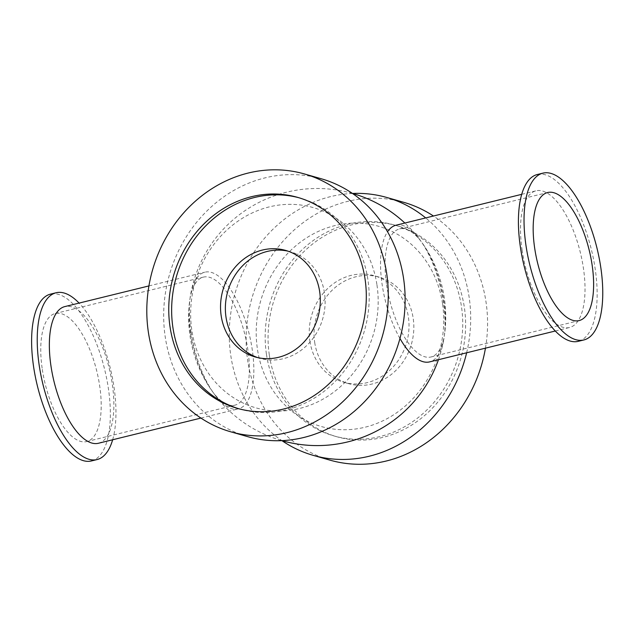 <?xml version="1.0" encoding="UTF-8"?>
<svg xmlns="http://www.w3.org/2000/svg" width="634" height="634" viewBox="0 0 634 634"><rect width="100%" height="100%" fill="white"/><g stroke="black" fill="none" stroke-linecap="round" stroke-linejoin="round"><path stroke-width="0.48" stroke-dasharray="3.17 2.38" d="M112.654 439.766A85.883 34.624 76.2 0 0 79.076 303.092M91.47 460.942A85.883 34.624 76.2 0 0 104.602 369.281A85.883 34.624 76.2 0 0 50.482 294.136M98.405 443.269A70.366 28.364 76.2 0 0 109.159 368.164A70.366 28.364 76.2 0 0 64.819 306.594M537.291 174.524A85.883 34.624 -103.8 0 1 591.403 249.669A85.883 34.624 -103.8 0 1 578.271 341.33M522.154 250.422A70.366 28.364 -103.8 0 1 535.976 190.826A70.366 28.364 -103.8 0 1 580.308 252.395A70.366 28.364 -103.8 0 1 569.554 327.501A70.366 28.364 -103.8 0 1 562.944 327.271A70.366 28.364 -103.8 0 1 522.154 250.422M352.552 193.457A134.091 119.58 -74.1 0 0 230.808 355.69A134.091 119.58 -74.1 0 0 281.964 440.67M466.64 352.781A134.091 119.58 -74.1 0 0 425.691 217.922M442.524 303.67A104.142 92.873 -74.1 0 0 290.649 250.478A104.142 92.873 -74.1 0 0 316.738 425.073A104.142 92.873 -74.1 0 0 442.524 303.67M309.891 341.124A55.412 49.412 -74.1 0 0 343.913 382.302A55.412 49.412 -74.1 0 0 406.64 342.59A55.412 49.412 -74.1 0 0 374.345 275.742A55.412 49.412 -74.1 0 0 309.891 341.124M314.71 342.503A55.412 49.412 -74.1 0 0 348.74 383.681A55.412 49.412 -74.1 0 0 411.466 343.969A55.412 49.412 -74.1 0 0 379.164 277.121A55.412 49.412 -74.1 0 0 314.71 342.503M266.454 354.358A109.706 97.834 -74.1 0 0 333.825 435.891A109.706 97.834 -74.1 0 0 458.025 357.267A109.706 97.834 -74.1 0 0 394.071 224.912A109.706 97.834 -74.1 0 0 266.454 354.358M269.347 355.183A109.706 97.834 -74.1 0 0 336.717 436.715A109.706 97.834 -74.1 0 0 460.918 358.091A109.706 97.834 -74.1 0 0 396.963 225.736A109.706 97.834 -74.1 0 0 269.347 355.183M403.66 202.294A134.091 119.58 -74.1 0 0 247.68 360.508A134.091 119.58 -74.1 0 0 330.029 460.157M485.446 348.169A134.091 119.58 -74.1 0 0 433.45 216.02M321.224 178.748A134.091 119.58 -74.1 0 0 165.236 336.963A134.091 119.58 -74.1 0 0 247.585 436.62M376.961 284.943A104.142 92.873 105.9 0 1 251.175 406.354A104.142 92.873 105.9 0 1 225.078 231.759A104.142 92.873 105.9 0 1 376.961 284.943M238.859 408.756A109.706 97.834 -74.1 0 0 240.302 409.184A109.706 97.834 -74.1 0 0 364.502 330.56A109.706 97.834 -74.1 0 0 300.548 198.204A109.706 97.834 -74.1 0 0 299.097 197.8M257.642 357.592A55.412 49.412 -74.1 0 0 260.027 358.345A55.412 49.412 -74.1 0 0 322.761 318.64A55.412 49.412 -74.1 0 0 290.459 251.793A55.412 49.412 -74.1 0 0 288.026 251.175M42.296 369.353A65.936 26.58 76.2 0 0 86.707 441.573A65.936 26.58 76.2 0 0 96.788 371.199A65.936 26.58 76.2 0 0 55.245 313.513A65.936 26.58 76.2 0 0 42.296 369.353M190.438 332.953A65.936 26.58 -103.8 0 1 189.463 302.561A65.936 26.58 -103.8 0 1 203.387 277.113A65.936 26.58 -103.8 0 1 244.93 334.8A65.936 26.58 -103.8 0 1 234.849 405.174A65.936 26.58 -103.8 0 1 210.718 389.078A65.936 26.58 -103.8 0 1 190.438 332.953M190.969 331.796A70.366 28.364 76.2 0 0 215.441 395.616A70.366 28.364 76.2 0 0 238.376 408.875A70.366 28.364 76.2 0 0 249.13 333.769A70.366 28.364 76.2 0 0 204.79 272.2A70.366 28.364 76.2 0 0 190.62 294.572A70.366 28.364 76.2 0 0 190.969 331.796M396.004 225.221A70.366 28.364 -103.8 0 1 418.931 238.479A70.366 28.364 -103.8 0 1 443.404 302.299A70.366 28.364 -103.8 0 1 443.752 339.515A70.366 28.364 -103.8 0 1 429.583 361.895M399.959 338.469A70.366 28.364 -103.8 0 1 382.175 284.817A70.366 28.364 -103.8 0 1 387.532 231.751M386.574 284.761A65.936 26.58 76.2 0 0 430.985 356.982A65.936 26.58 76.2 0 0 444.917 331.534A65.936 26.58 76.2 0 0 423.655 245.009A65.936 26.58 76.2 0 0 399.523 228.922A65.936 26.58 76.2 0 0 386.574 284.761M379.164 277.121L374.345 275.742M348.74 383.681L343.913 382.302M396.963 225.736L394.071 224.912M336.717 436.715L333.825 435.891M300.548 198.204L297.655 197.372M240.302 409.184L237.409 408.359M290.459 251.793L285.641 250.414M260.027 358.345L255.209 356.974M86.707 441.573L234.849 405.174M55.245 313.513L203.387 277.113M200.923 418.075L238.376 408.875M148.927 285.926L204.79 272.2M418.931 238.479A128.543 128.543 0 0 0 404.864 223.041M352.409 193.418A128.543 128.543 0 0 0 190.62 294.572M215.441 395.616A128.543 128.543 0 0 0 281.821 440.63M438.443 359.716A128.543 128.543 0 0 0 443.752 339.515M555.297 331.003L569.554 327.501M521.719 194.329L535.976 190.826M430.985 356.982L579.127 320.582M399.523 228.922L547.665 192.522M444.917 331.534A128.543 128.543 0 0 0 423.655 245.009M189.455 302.569A128.543 128.543 0 0 0 210.718 389.078"/><path stroke-width="0.95" d="M79.076 303.092A85.883 34.624 76.2 0 0 56.101 292.757A85.883 34.624 76.2 0 0 40.869 374.948A85.883 34.624 76.2 0 0 89.014 459.293A85.883 34.624 76.2 0 0 97.081 459.563A85.883 34.624 76.2 0 0 112.654 439.766M56.101 292.757L50.482 294.136A85.883 34.624 76.2 0 0 35.258 376.327A85.883 34.624 76.2 0 0 83.403 460.672A85.883 34.624 76.2 0 0 91.47 460.942L97.081 459.563M148.927 285.926L64.819 306.594A70.366 28.364 76.2 0 0 50.997 366.19A70.366 28.364 76.2 0 0 91.787 443.039A70.366 28.364 76.2 0 0 98.405 443.269L200.923 418.075M583.89 339.951L578.271 341.33A85.883 34.624 -103.8 0 1 570.204 341.06A85.883 34.624 -103.8 0 1 522.059 256.715A85.883 34.624 -103.8 0 1 537.291 174.524L542.902 173.145A85.883 34.624 -103.8 0 1 597.014 248.29A85.883 34.624 -103.8 0 1 583.89 339.951A85.883 34.624 -103.8 0 1 575.823 339.681A85.883 34.624 -103.8 0 1 527.678 255.336A85.883 34.624 -103.8 0 1 542.902 173.145M281.964 440.67A134.091 119.58 -74.1 0 0 313.156 455.339A134.091 119.58 -74.1 0 0 466.64 352.781M425.691 217.922A134.091 119.58 -74.1 0 0 386.788 197.475A134.091 119.58 -74.1 0 0 352.552 193.457M313.156 455.339L330.029 460.157A134.091 119.58 -74.1 0 0 485.446 348.169M433.45 216.02A134.091 119.58 -74.1 0 0 403.66 202.294L386.788 197.475M230.713 431.802L247.585 436.62A134.091 119.58 -74.1 0 0 399.388 340.521A134.091 119.58 -74.1 0 0 321.224 178.748L304.352 173.93A134.091 119.58 -74.1 0 0 148.364 332.145A134.091 119.58 -74.1 0 0 230.713 431.802A134.091 119.58 -74.1 0 0 382.516 335.703A134.091 119.58 -74.1 0 0 304.352 173.93M170.031 326.827A109.706 97.834 -74.1 0 0 237.409 408.359A109.706 97.834 -74.1 0 0 361.61 329.728A109.706 97.834 -74.1 0 0 297.655 197.372A109.706 97.834 -74.1 0 0 170.031 326.827M299.097 197.8A109.706 97.834 -74.1 0 0 172.923 327.651A109.706 97.834 -74.1 0 0 238.859 408.756M221.179 315.795A55.412 49.412 -74.1 0 0 255.209 356.974A55.412 49.412 -74.1 0 0 317.935 317.262A55.412 49.412 -74.1 0 0 285.641 250.414A55.412 49.412 -74.1 0 0 221.179 315.795M288.026 251.175A55.412 49.412 -74.1 0 0 226.005 317.166A55.412 49.412 -74.1 0 0 257.642 357.592M555.297 331.003L429.583 361.895A70.366 28.364 -103.8 0 1 399.959 338.469M387.532 231.751A70.366 28.364 -103.8 0 1 396.004 225.221L521.719 194.329M534.708 248.362A65.936 26.58 76.2 0 0 579.127 320.582A65.936 26.58 76.2 0 0 589.208 250.208A65.936 26.58 76.2 0 0 547.665 192.522A65.936 26.58 76.2 0 0 534.708 248.362M404.864 223.041A128.543 128.543 0 0 0 352.409 193.418M281.821 440.63A128.543 128.543 0 0 0 438.443 359.716"/></g></svg>
